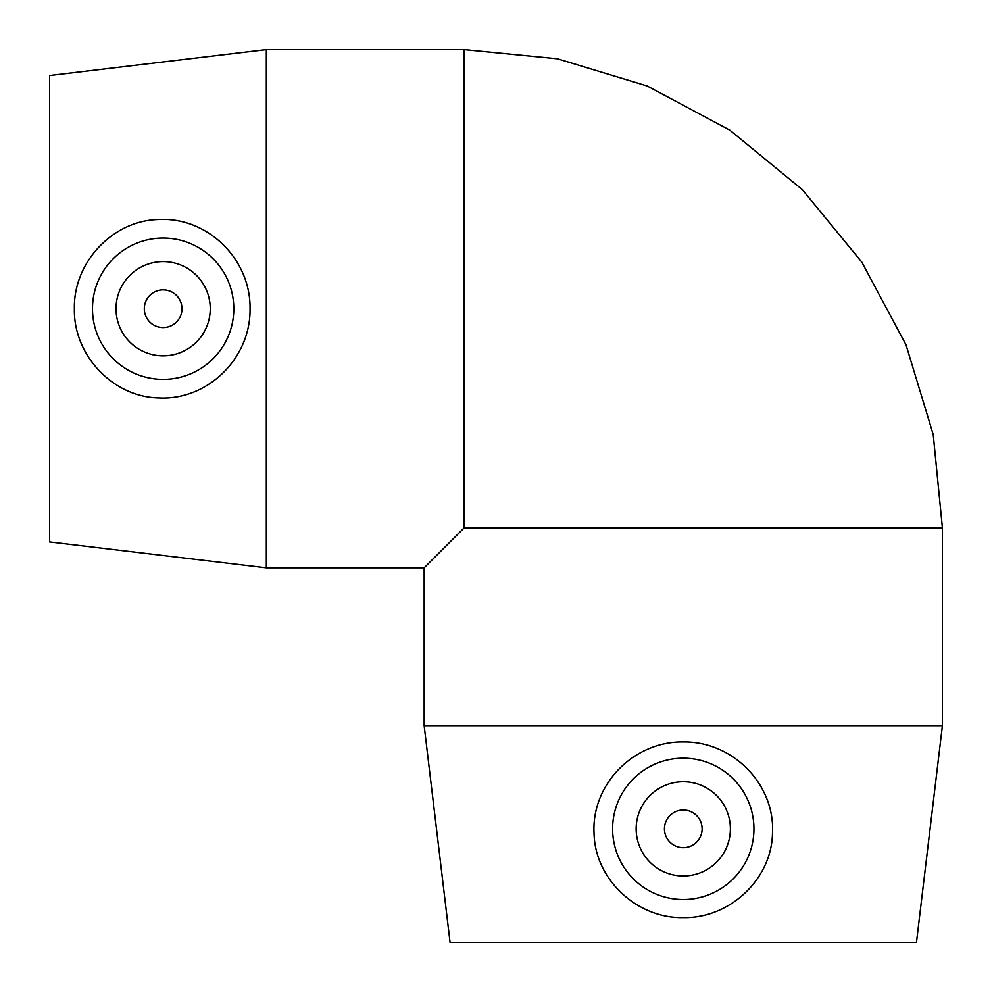 <?xml version="1.0" encoding="UTF-8"?>
<svg xmlns="http://www.w3.org/2000/svg" width="992" height="992" viewBox="0 0 992 992"><rect width="100%" height="100%" fill="white"/><g stroke="black" fill="none" stroke-linecap="round" stroke-linejoin="round"><path stroke-width="1.49" d="M181.995 308.723A18.848 18.848 0 0 1 153.723 325.041A18.848 18.848 0 0 1 153.723 292.404A18.848 18.848 0 0 1 181.995 308.723M702.125 828.853A18.848 18.848 0 0 1 673.853 845.172A18.848 18.848 0 0 1 673.853 812.535A18.848 18.848 0 0 1 702.125 828.853M683.277 781.746A47.108 47.108 0 0 1 724.073 852.413A47.108 47.108 0 0 1 642.469 852.413A47.108 47.108 0 0 1 683.277 781.746M683.277 899.521A70.668 70.668 0 0 1 612.622 827.613A70.668 70.668 0 0 1 685.77 758.235A70.668 70.668 0 0 1 753.846 832.598A70.668 70.668 0 0 1 683.277 899.521M683.277 725.673L942.4 725.673L942.4 527.806L464.194 527.806L424.154 567.846L424.154 725.673L683.277 725.673M772.483 833.59C771.478 879.619 729.17 918.716 683.265 917.612C637.372 918.716 595.076 879.619 594.059 833.59C591.182 784.647 633.541 741.222 683.277 741.942C733.014 741.235 775.372 784.66 772.483 833.59M424.154 725.673L450.07 942.4L916.484 942.4L942.4 725.673M210.254 308.723A47.108 47.108 0 0 1 139.587 349.531A47.108 47.108 0 0 1 139.587 267.927A47.108 47.108 0 0 1 210.254 308.723M92.479 308.723A70.668 70.668 0 0 1 164.387 238.068A70.668 70.668 0 0 1 233.765 311.228A70.668 70.668 0 0 1 159.402 379.291A70.668 70.668 0 0 1 92.479 308.723M158.41 397.941C112.381 396.924 73.284 354.615 74.388 308.723C73.284 262.818 112.381 220.522 158.41 219.517C207.353 216.628 250.778 258.999 250.058 308.735C250.765 358.459 207.34 400.818 158.41 397.941M266.327 567.846L49.6 541.93L49.6 75.516L266.327 49.6L266.327 567.846L424.154 567.846M266.327 49.6L464.194 49.6L464.194 527.806M464.194 49.6L557.492 58.788L647.193 85.994L729.876 130.188L802.342 189.658L861.812 262.124L906.006 344.807L933.212 434.508L942.4 527.806"/></g></svg>
